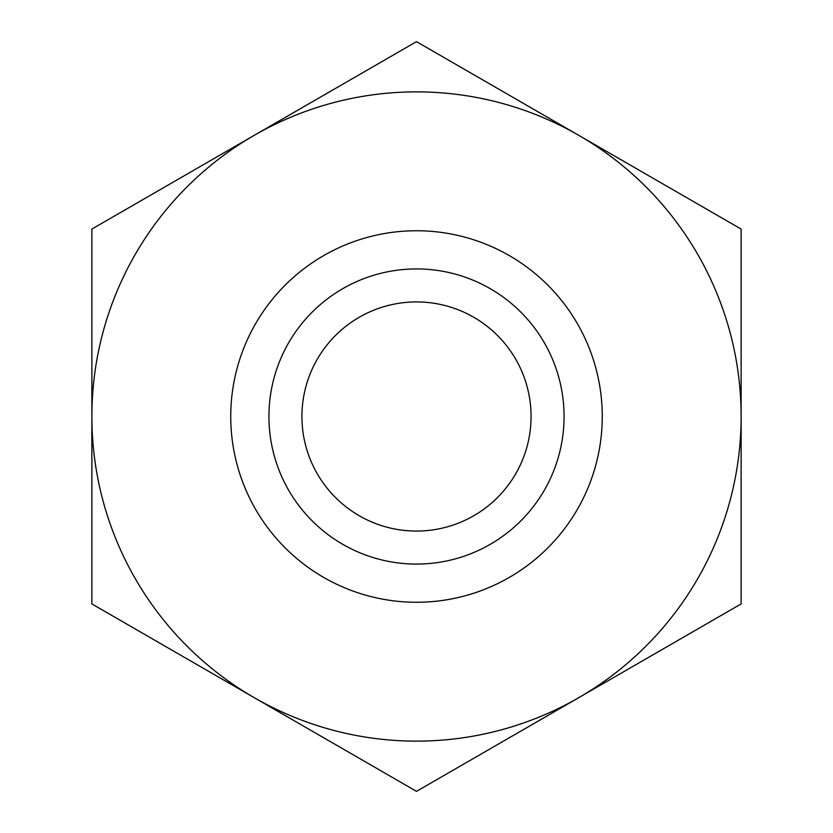 <?xml version="1.0" encoding="UTF-8"?>
<svg xmlns="http://www.w3.org/2000/svg" width="833" height="833" viewBox="0 0 833 833"><rect width="100%" height="100%" fill="white"/><g stroke="black" fill="none" stroke-linecap="round" stroke-linejoin="round"><path stroke-width="1.25" d="M741.131 603.925L741.131 229.075L416.5 41.65L91.869 229.075L91.869 603.925L416.5 791.35L741.131 603.925M578.81 697.638A324.631 324.631 0 0 0 665.182 207.833A324.631 324.631 0 0 0 167.818 207.833A324.631 324.631 0 0 0 254.19 697.638A324.631 324.631 0 0 0 741.131 416.5A324.631 324.631 0 0 0 254.19 135.363A324.631 324.631 0 0 0 254.19 697.638M741.131 416.5A324.631 324.631 0 0 0 254.19 135.363A324.631 324.631 0 0 0 91.869 416.5M301.921 416.5A114.579 114.579 0 0 1 473.79 317.279A114.579 114.579 0 0 1 473.79 515.721A114.579 114.579 0 0 1 301.921 416.5M416.5 602.269A185.769 185.769 0 0 0 577.373 323.62A185.769 185.769 0 0 0 255.627 323.62A185.769 185.769 0 0 0 416.5 602.269M416.5 564.076A147.576 147.576 0 0 1 288.697 342.717A147.576 147.576 0 0 1 544.303 342.717A147.576 147.576 0 0 1 416.5 564.076"/></g></svg>
